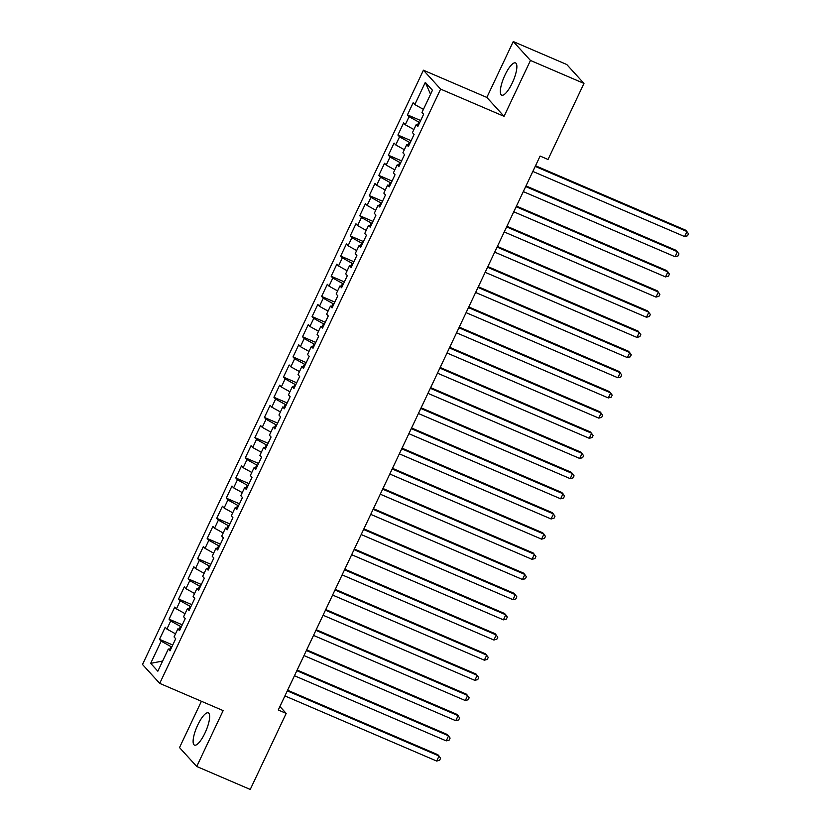 <?xml version="1.0" encoding="UTF-8"?>
<svg xmlns="http://www.w3.org/2000/svg" width="831" height="831" viewBox="0 0 831 831"><rect width="100%" height="100%" fill="white"/><g stroke="black" fill="none" stroke-linecap="round" stroke-linejoin="round"><path stroke-width="1.25" d="M205.008 732.973A17.534 4.944 -66.8 0 0 208.29 712.884A17.534 4.944 -66.8 0 0 197.747 725.006A17.534 4.944 -66.8 0 0 194.464 745.106A17.534 4.944 -66.8 0 0 205.008 732.973M512.239 83.027A17.534 4.944 -66.8 0 0 515.521 62.927A17.534 4.944 -66.8 0 0 504.978 75.06A17.534 4.944 -66.8 0 0 501.695 95.16A17.534 4.944 -66.8 0 0 512.239 83.027M201.403 701.281L179.517 747.578L196.729 766.483L250.245 789.45L286.186 713.403L279.912 706.506M423.415 70.209L142.506 664.488L159.718 683.383L440.627 89.114L423.415 70.209L486.841 97.424L504.053 116.33L530.469 60.455L513.257 41.55L486.841 97.424M513.257 41.55L566.763 64.517L583.975 83.422L530.469 60.455M430.551 94.277L425.295 82.383L414.804 104.571L413.152 102.764L407.439 114.865L409.091 116.672L405.268 124.743L403.617 122.926L397.904 135.037L399.555 136.845L395.733 144.916L394.081 143.098L388.368 155.21L390.019 157.017L386.197 165.089L384.545 163.271L378.832 175.383L380.484 177.19L376.672 185.261L375.02 183.443L369.296 195.555L370.948 197.363L367.136 205.434L365.484 203.616L359.761 215.728L361.412 217.535L357.6 225.606L355.948 223.788L350.225 235.9L351.877 237.708L348.064 245.779L346.413 243.961L340.689 256.073L342.341 257.88L338.529 265.951L336.877 264.133L331.154 276.245L332.805 278.053L328.993 286.124L327.341 284.306L321.618 296.418L323.269 298.225L319.457 306.296L317.806 304.478L312.082 316.58L313.734 318.398L309.921 326.469L308.27 324.651L302.546 336.752L304.198 338.57L300.386 346.641L298.734 344.823L293.011 356.925L294.662 358.743L290.85 366.814L289.198 364.996L283.475 377.097L285.126 378.915L281.314 386.986L279.663 385.169L273.939 397.27L275.591 399.088L271.779 407.159L270.127 405.341L264.403 417.442L266.055 419.26L262.243 427.331L260.591 425.514L254.868 437.615L256.519 439.433L252.707 447.504L251.055 445.686L245.332 457.788L246.984 459.605L243.171 467.676L241.52 465.859L235.796 477.96L237.448 479.778L233.636 487.849L231.984 486.031L226.261 498.133L227.912 499.95L224.1 508.021L222.448 506.204L216.725 518.305L218.376 520.123L214.564 528.194L212.913 526.376L207.189 538.478L208.841 540.295L205.028 548.367L203.377 546.549L197.653 558.65L199.305 560.468L195.493 568.539L193.841 566.721L188.118 578.823L189.769 580.64L185.957 588.712L184.305 586.894L178.582 598.995L180.234 600.813L176.421 608.884L174.77 607.066L169.046 619.168L170.698 620.986L166.886 629.057L165.234 627.239L159.51 639.34L172.734 645.012M425.295 82.383L432.463 90.247L421.971 112.445L423.623 114.252L417.9 126.354L416.248 124.546L412.436 132.617L414.087 134.425L408.364 146.526L406.712 144.719L402.9 152.79L404.552 154.597L398.828 166.699L397.176 164.891L393.364 172.952L395.016 174.77L389.292 186.871L387.641 185.064L383.829 193.124L385.48 194.942L379.757 207.044L378.105 205.236L374.293 213.297L375.944 215.115L370.221 227.216L368.569 225.409L364.757 233.469L366.409 235.287L360.685 247.389L359.034 245.581L355.221 253.642L356.873 255.46L351.149 267.561L349.498 265.754L345.686 273.815L347.337 275.632L341.614 287.734L339.972 285.926L336.15 293.987L337.802 295.805L332.088 307.906L330.437 306.099L326.614 314.16L328.266 315.977L322.553 328.079L320.901 326.271L317.078 334.332L318.73 336.15L313.017 348.251L311.365 346.444L307.543 354.505L309.194 356.322L303.481 368.424L301.83 366.606L298.007 374.677L299.659 376.495L293.945 388.596L292.294 386.779L288.471 394.85L290.123 396.667L284.41 408.769L282.758 406.951L278.946 415.022L280.587 416.84L274.874 428.941L273.222 427.124L269.41 435.195L271.062 437.013L265.338 449.114L263.687 447.296L259.874 455.367L261.526 457.185L255.803 469.286L254.151 467.469L250.339 475.54L251.99 477.358L246.267 489.459L244.615 487.641L240.803 495.712L242.455 497.53L236.731 509.632L235.08 507.814L231.267 515.885L232.919 517.703L227.195 529.804L225.544 527.986L221.732 536.057L223.383 537.875L217.66 549.977L216.008 548.159L212.196 556.23L213.847 558.048L208.124 570.149L206.472 568.331L202.66 576.402L204.312 578.22L198.588 590.322L196.937 588.504L193.124 596.575L194.776 598.393L189.053 610.494L187.401 608.676L183.589 616.747L185.24 618.565L179.517 630.667L177.865 628.849L174.053 636.92L175.705 638.738L169.981 650.839L168.329 649.021L157.838 671.209L150.681 663.346L161.162 641.158L159.51 639.34M583.975 83.422L548.034 159.469L540.108 156.062L278.26 709.996L286.186 713.403M181.345 626.792L180.493 626.429L179.205 629.15M166.886 629.057L175.507 633.845M170.698 620.986L180.493 626.429M168.329 649.021L170.594 649.53M190.881 606.62L190.029 606.256L188.741 608.978M176.421 608.884L185.043 613.673M180.234 600.813L190.029 606.256M177.865 628.849L180.13 629.358M200.416 586.447L199.565 586.084L198.277 588.805M185.957 588.712L194.579 593.5M189.769 580.64L199.565 586.084M187.401 608.676L189.665 609.185M209.952 566.275L209.1 565.911L207.812 568.633M195.493 568.539L204.114 573.328M199.305 560.468L209.1 565.911M196.937 588.504L199.201 589.013M219.488 546.102L218.636 545.738L217.348 548.46M205.028 548.367L213.65 553.155M208.841 540.295L218.636 545.738M206.472 568.331L208.737 568.84M229.024 525.93L228.172 525.566L226.884 528.287M214.564 528.194L223.186 532.983M218.376 520.123L228.172 525.566M216.008 548.159L218.273 548.668M238.559 505.767L237.708 505.393L236.419 508.115M224.1 508.021L232.722 512.81M227.912 499.95L237.708 505.393M225.544 527.986L227.808 528.495M248.095 485.595L247.243 485.221L245.955 487.942M233.636 487.849L242.257 492.638M237.448 479.778L247.243 485.221M235.08 507.814L237.344 508.323M257.631 465.422L256.769 465.048L255.491 467.77M243.171 467.676L251.783 472.465M246.984 459.605L256.769 465.048M244.615 487.641L246.88 488.15M267.166 445.25L266.304 444.876L265.027 447.597M252.707 447.504L261.318 452.293M256.519 439.433L266.304 444.876M254.151 467.469L256.415 467.978M276.702 425.077L275.84 424.703L274.562 427.425M262.243 427.331L270.854 432.12M266.055 419.26L275.84 424.703M263.687 447.296L265.951 447.805M286.238 404.905L285.376 404.531L284.098 407.252M271.779 407.159L280.39 411.947M275.591 399.088L285.376 404.531M273.222 427.124L275.487 427.633M295.774 384.732L294.912 384.358L293.623 387.08M281.314 386.986L289.926 391.775M285.126 378.915L294.912 384.358M282.758 406.951L285.023 407.46M305.309 364.56L304.447 364.186L303.159 366.907M290.85 366.814L299.461 371.602M294.662 358.743L304.447 364.186M292.294 386.779L294.558 387.288M314.845 344.387L313.983 344.013L312.695 346.735M300.386 346.641L308.997 351.43M304.198 338.57L313.983 344.013M301.83 366.606L304.094 367.115M324.381 324.215L323.519 323.841L322.231 326.562M309.921 326.469L318.533 331.257M313.734 318.398L323.519 323.841M311.365 346.444L313.63 346.942M333.917 304.042L333.054 303.668L331.766 306.39M319.457 306.296L328.068 311.085M323.269 298.225L333.054 303.668M320.901 326.271L323.166 326.77M343.452 283.87L342.59 283.496L341.302 286.217M328.993 286.124L337.604 290.912M332.805 278.053L342.59 283.496M330.437 306.099L332.701 306.597M352.988 263.697L352.126 263.323L350.838 266.045M338.529 265.951L347.14 270.74M342.341 257.88L352.126 263.323M339.972 285.926L342.237 286.425M362.513 243.525L361.662 243.151L360.374 245.872M348.064 245.779L356.676 250.567M351.877 237.708L361.662 243.151M349.498 265.754L351.773 266.263M372.049 223.352L371.197 222.978L369.909 225.7M357.6 225.606L366.211 230.405M361.412 217.535L371.197 222.978M359.034 245.581L361.308 246.09M381.585 203.18L380.733 202.816L379.445 205.537M367.136 205.434L375.747 210.233M370.948 197.363L380.733 202.816M368.569 225.409L370.844 225.918M391.121 183.007L390.269 182.643L388.981 185.365M376.672 185.261L385.283 190.06M380.484 177.19L390.269 182.643M378.105 205.236L380.38 205.745M400.656 162.834L399.804 162.471L398.516 165.192M386.197 165.089L394.818 169.888M390.019 157.017L399.804 162.471M387.641 185.064L389.916 185.573M410.192 142.662L409.34 142.298L408.052 145.02M395.733 144.916L404.354 149.715M399.555 136.845L409.34 142.298M397.176 164.891L399.451 165.4M419.728 122.489L418.876 122.126L417.588 124.847M405.268 124.743L413.89 129.543M409.091 116.672L418.876 122.126M406.712 144.719L408.987 145.228M414.804 104.571L423.426 109.37M416.248 124.546L418.523 125.055M504.053 116.33L440.627 89.114M196.729 766.483L223.144 710.609L159.718 683.383M171.809 646.965L170.957 646.601L169.669 649.323M161.162 641.158L170.957 646.601M162.647 661.04L150.681 663.346M407.439 114.865L420.652 120.537M397.904 135.037L411.116 140.709M388.368 155.21L401.581 160.882M378.832 175.383L392.045 181.054M369.296 195.555L382.509 201.227M359.761 215.728L372.974 221.399M350.225 235.9L363.438 241.572M340.689 256.073L353.902 261.744M331.154 276.245L344.366 281.917M321.618 296.418L334.831 302.089M312.082 316.58L325.305 322.262M302.546 336.752L315.77 342.434M293.011 356.925L306.234 362.607M283.475 377.097L296.698 382.779M273.939 397.27L287.162 402.952M264.403 417.442L277.627 423.124M254.868 437.615L268.091 443.297M245.332 457.788L258.555 463.459M235.796 477.96L249.02 483.632M226.261 498.133L239.484 503.804M216.725 518.305L229.948 523.977M207.189 538.478L220.412 544.149M197.653 558.65L210.877 564.322M188.118 578.823L201.341 584.494M178.582 598.995L191.805 604.667M169.046 619.168L182.269 624.839M535.226 166.397L686.977 231.527L684.599 236.565L532.837 171.435M535.528 165.743L685.814 230.249L688.494 233.76L687.538 235.775L684.599 236.565M525.691 186.57L677.442 251.7L675.063 256.737L523.301 191.608M525.992 185.915L676.278 250.422L678.958 253.933L678.003 255.948L675.063 256.737M516.155 206.742L667.906 271.872L665.527 276.91L513.766 211.78M516.456 206.088L666.742 270.594L669.422 274.105L668.467 276.121L665.527 276.91M506.619 226.915L658.37 292.045L655.991 297.083L504.23 231.953M506.92 226.261L657.207 290.767L659.887 294.278L658.931 296.293L655.991 297.083M497.083 247.087L648.834 312.217L646.456 317.255L494.694 252.125M497.385 246.433L647.681 310.939L650.351 314.45L649.395 316.466L646.456 317.255M487.548 267.26L639.299 332.39L636.92 337.428L485.159 272.298M487.849 266.606L638.146 331.112L640.815 334.623L639.86 336.638L636.92 337.428M478.012 287.433L629.773 352.562L627.384 357.6L475.623 292.47M478.313 286.778L628.61 351.284L631.28 354.795L630.324 356.811L627.384 357.6M468.476 307.605L620.238 372.735L617.848 377.773L466.087 312.643M468.777 306.951L619.074 371.457L621.744 374.968L620.788 376.983L617.848 377.773M458.941 327.778L610.702 392.907L608.313 397.945L456.551 332.815M459.242 327.123L609.538 391.63L612.208 395.14L611.252 397.156L608.313 397.945M449.405 347.95L601.166 413.08L598.777 418.118L447.016 352.988M449.706 347.296L600.003 411.802L602.672 415.313L601.717 417.328L598.777 418.118M439.869 368.123L591.63 433.252L589.241 438.29L437.48 373.161M440.17 367.468L590.467 431.975L593.137 435.486L592.181 437.501L589.241 438.29M430.333 388.295L582.095 453.425L579.706 458.463L427.944 393.333M430.635 387.641L580.931 452.147L583.601 455.658L582.645 457.673L579.706 458.463M420.798 408.468L572.559 473.597L570.17 478.635L418.409 413.506M421.099 407.813L571.396 472.32L574.065 475.831L573.12 477.846L570.17 478.635M411.262 428.63L563.023 493.77L560.634 498.808L408.873 433.678M411.563 427.986L561.86 492.492L564.529 496.003L563.584 498.018L560.634 498.808M401.726 448.802L553.488 513.942L551.098 518.98L399.337 453.851M402.027 448.158L552.324 512.665L554.994 516.176L554.048 518.191L551.098 518.98M392.19 468.975L543.952 534.115L541.563 539.153L389.801 474.023M392.492 468.331L542.788 532.837L545.458 536.348L544.513 538.363L541.563 539.153M382.655 489.147L534.416 554.287L532.027 559.325L380.276 494.196M382.956 488.503L533.253 553.01L535.922 556.521L534.977 558.536L532.027 559.325M373.119 509.32L524.88 574.46L522.491 579.498L370.74 514.368M373.42 508.676L523.717 573.182L526.387 576.693L525.441 578.708L522.491 579.498M363.583 529.492L515.345 594.632L512.956 599.67L361.205 534.541M363.895 528.848L514.181 593.355L516.861 596.866L515.906 598.881L512.956 599.67M354.048 549.665L505.809 614.805L503.42 619.843L351.669 554.713M354.359 549.021L504.646 613.527L507.326 617.038L506.37 619.053L503.42 619.843M344.512 569.837L496.273 634.967L493.884 640.015L342.133 574.886M344.823 569.193L495.11 633.7L497.79 637.211L496.834 639.226L493.884 640.015M334.976 590.01L486.737 655.14L484.348 660.188L332.597 595.058M335.288 589.366L485.574 653.872L488.254 657.383L487.298 659.399L484.348 660.188M325.44 610.183L477.202 675.312L474.823 680.36L323.062 615.231M325.752 609.538L476.038 674.034L478.718 677.556L477.763 679.571L474.823 680.36M315.905 630.355L467.666 695.485L465.287 700.533L313.526 635.403M316.216 629.711L466.503 694.207L469.183 697.728L468.227 699.744L465.287 700.533M306.369 650.528L458.13 715.657L455.752 720.706L303.99 655.576M306.681 649.884L456.967 714.38L459.647 717.901L458.691 719.916L455.752 720.706M296.833 670.7L448.595 735.83L446.216 740.878L294.454 675.748M297.145 670.056L447.431 734.552L450.111 738.073L449.156 740.089L446.216 740.878M287.297 690.873L439.059 756.002L436.68 761.051L284.919 695.921M287.609 690.229L437.895 754.725L440.575 758.246L439.62 760.261L436.68 761.051"/></g></svg>
